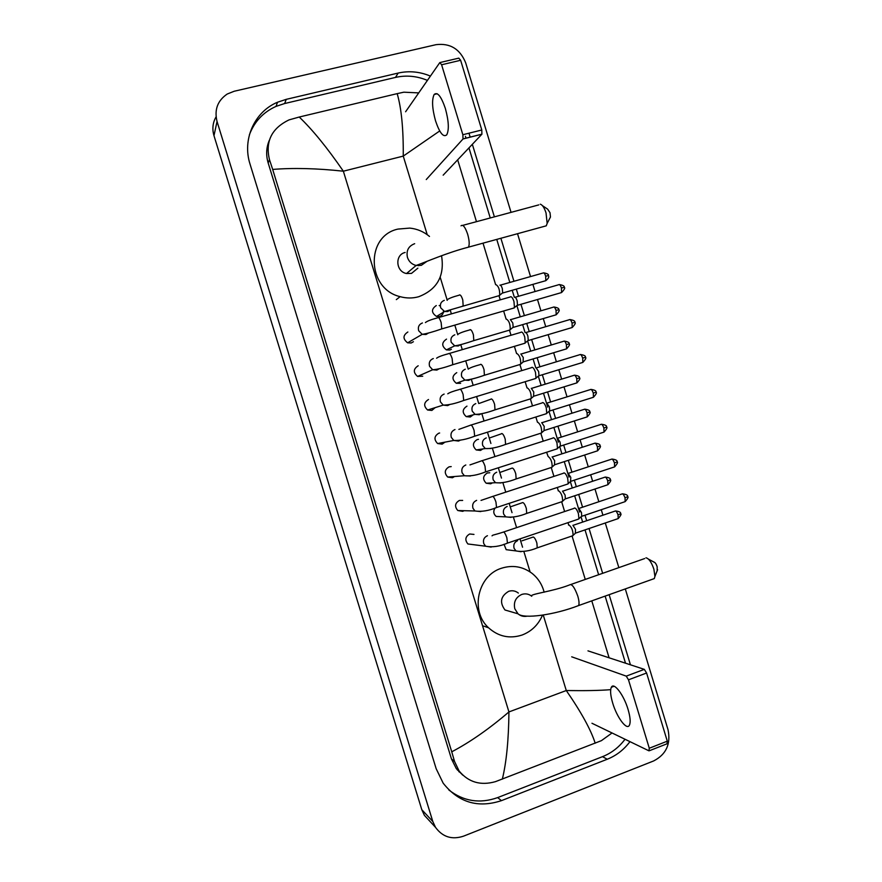 <?xml version="1.0" encoding="UTF-8"?>
<svg xmlns="http://www.w3.org/2000/svg" width="882" height="882" viewBox="0 0 882 882"><rect width="100%" height="100%" fill="white"/><g stroke="black" fill="none" stroke-linecap="round" stroke-linejoin="round"><path stroke-width="1.32" d="M458.916 770.813L457.405 770.041M267.257 146.908L268.106 145.541M429.92 821.307L424.407 815.354L421.817 809.72L213.973 135.674C212.022 128.948 212.727 122.675 216.079 116.843M625.305 588.922L668.027 729.712C670.959 744.033 666.175 754.441 653.672 760.934L463.447 836.191C451.882 839.962 442.555 836.996 435.488 827.316L432.797 821.473L217.049 121.507C214.172 109.776 217.567 100.614 227.225 94.032L234.182 91.254L436.028 44.673C450.162 42.942 460.051 48.995 465.685 62.854L511.053 212.364M517.525 233.708L530.534 276.573M532.893 284.368L535.065 291.534M537.491 299.516L540.92 310.806M543.279 318.578L545.738 326.682M548.152 334.653L551.283 344.983M553.642 352.734L556.388 361.796M558.802 369.745L561.647 379.117M563.995 386.867L567.027 396.856M569.441 404.794L571.988 413.206M574.336 420.957L577.644 431.86M580.058 439.809L582.318 447.251M584.667 455.002L588.261 466.821M590.675 474.781L592.638 481.252M594.986 489.014L598.845 501.737M601.27 509.708L602.935 515.209M605.295 522.993L618.844 567.622M430.416 76.095C419.777 71.651 409.028 70.637 398.168 73.063L286.231 99.346L277.521 102.235C254.446 111.771 242.021 139.466 250.058 164.195L436.16 768.696L443.161 783.15C458.497 802.521 477.923 808.353 501.439 800.647L607.246 759.248C616.32 755.609 623.894 749.744 629.968 741.641M630.443 664.808L609.142 594.677M602.66 573.311L589.055 528.527M586.684 520.722L585.009 515.209M582.572 507.205L578.702 494.438M576.332 486.655L574.358 480.15M571.933 472.168L568.328 460.316M565.968 452.543L563.697 445.068M561.283 437.097L557.953 426.149M555.594 418.377L553.025 409.932M550.611 401.972L547.568 391.95M545.208 384.177L542.353 374.762M539.927 366.791L537.16 357.706M534.801 349.922L531.648 339.548M529.222 331.566L526.752 323.418M524.382 315.624L520.942 304.301M518.506 296.286L516.334 289.109M513.952 281.281L500.888 238.272M494.383 216.851L472.344 144.306M470.183 137.162L468.97 133.204M267.687 145.001L268.437 143.59M460.349 772.577L458.838 771.651M448.839 789.952C463.568 801.385 479.852 803.932 497.668 797.593L602.505 756.668C611.502 753.074 619.01 747.263 625.018 739.259M427.428 80.394C416.888 75.995 406.249 75.003 395.489 77.418L284.654 103.525L276.022 106.391C263.255 112.168 254.38 121.628 249.408 134.77M625.514 663.187L605.129 596.111M598.635 574.733L585.02 529.906M582.649 522.089L581.04 516.797M579.606 512.089L578.493 508.44M578.46 508.33L574.656 495.783M572.286 487.989L570.301 481.451M568.989 477.14L564.271 461.628M561.911 453.855L559.64 446.369M558.361 442.158L553.885 427.439M551.526 419.667L548.968 411.244M547.711 407.12L543.488 393.207M541.129 385.434L538.34 376.272M535.76 367.772L533.07 358.941M530.71 351.146L527.634 341.025M525.044 332.514L522.651 324.631M520.281 316.825L516.918 305.745M514.327 297.223L512.21 290.277M509.84 282.449L496.753 239.397M490.249 217.964L468.959 147.9M466.016 138.209L465.442 136.324M269.264 140.425C266.232 147.658 265.868 155.166 268.172 162.972L451.463 758.95L456.347 768.685L462.807 775.168M439.721 130.955L403.25 156.103C403.471 129.026 401.442 108.199 397.176 93.635L403.835 92.191L418.73 92.897M457.67 159.829L476.478 221.669M483.016 243.167L495.629 284.666M499.036 295.867L500.248 299.847M503.633 310.982L506.114 319.13M509.509 330.298L511.02 335.259M514.393 346.361L516.576 353.55M519.961 364.685L521.769 370.616M525.143 381.697L527.028 387.926M530.424 399.083L532.508 405.918M535.87 416.999L537.469 422.257M540.864 433.404L543.224 441.176M546.597 452.257L548.13 456.479C550.875 458.519 552.22 462.014 552.154 466.964L551.151 467.548M551.283 467.68L553.929 476.379M557.303 487.47L558.317 490.8M561.702 501.913L564.623 511.538M567.997 522.651L568.703 524.966M572.098 536.113L585.262 579.43M591.789 600.874L609.098 657.796M612.031 732.975L601.414 740.648L495.486 781.639C480.624 785.862 468.485 782.301 459.081 770.956L454.528 761.431L451.749 751.817C469.996 742.214 489.058 728.929 508.936 711.939C508.66 739.811 506.455 762.224 502.332 779.17M397.176 93.635L299.241 117.03C312.526 129.709 327.233 147.757 343.352 171.196C317.145 168.352 293.585 167.756 272.67 169.421L451.749 751.817M272.67 169.421L269.484 159.653C265.129 141.528 271.656 128.265 289.053 119.886L299.241 117.03M595.196 743.228C590.984 729.943 581.348 712.369 566.277 690.529C584.832 690.838 599.639 690.551 610.686 689.669M445.355 108.475C441.187 96.281 437.45 91.618 434.153 94.484C431.684 99.699 432.147 108.486 435.543 120.867C439.655 133.017 443.403 137.669 446.766 134.814C449.214 129.742 448.751 120.966 445.355 108.475M440.327 62.468L458.805 58.135L460.636 60.285L441.606 64.761L439.809 62.589L405.599 111.76M481.793 129.985L481.892 134.218L463.017 138.97L462.863 134.737L481.793 129.985L460.636 60.285M443.161 175.176L481.892 134.218M462.863 134.737L441.606 64.761M463.017 138.97L426.26 179.542M542.441 205.66L547.645 209.144L550.015 212.716L550.467 217.016L549.817 218.273M544.216 226.387L546.267 225.825L547.16 223.389L546.024 212.904C544.315 207.689 542.397 204.789 540.269 204.194M405.136 252.472C394.673 254.744 395.786 271.744 406.525 273.519L411.53 273.387L417.87 268.161M441.54 255.692C444.815 275.879 437.185 289.561 418.663 296.738C412.567 298.425 406.393 298.392 400.141 296.661C366.791 288.954 365.192 235.968 397.991 229.077L409.744 228.096C417.109 228.846 423.691 231.624 429.49 236.442M418.73 265.725L418.906 264.677M648.468 559.133L653.904 562.055C655.106 562.352 656.197 563.907 657.167 566.718L657.167 570.786M652.393 579.265L654.29 578.592L654.918 576.442L653.882 569.144C651.5 562.264 648.865 558.482 645.966 557.788M518.351 593.068C515.43 590.797 512.21 590.201 508.671 591.315C500.634 596.177 499.399 602.406 505 610.002L513.28 612.417M542.474 615.217C538.318 624.809 531.504 631.424 522.034 635.051C509.598 638.998 498.462 636.595 488.628 627.841C469.83 611.116 477.746 575.273 501.615 568.206C512.519 564.811 522.585 566.453 531.78 573.146C537.976 578.019 542.099 584.369 544.15 592.219M413.415 341.72L411.21 342.988L407.627 342.811C402.732 338.953 402.809 335.358 407.859 332.007M510.491 296.716C511.637 296.495 512.795 298.105 513.963 301.545L514.471 307.553L513.346 308.171M514.625 297.256C515.463 297.102 516.301 298.259 517.139 300.74L517.502 305.084L516.874 305.591M422.732 376.217L417.594 376.427C413.074 372.491 413.272 368.941 418.189 365.776M521.229 332.04C522.398 331.919 523.577 333.572 524.746 337.023L525.242 342.844L524.129 343.462M525.352 332.558C526.201 332.47 527.05 333.672 527.899 336.152L528.252 340.353L527.634 340.86M435.157 407.638L431.849 410.45L427.605 410.009C423.426 406.018 423.724 402.523 428.509 399.502M531.758 367.419L531.956 367.32C533.147 367.287 534.338 369.007 535.506 372.458L536.002 378.091L534.9 378.72M536.058 367.805L538.637 371.509L538.99 375.578L538.384 376.085M444.925 442.147L442.158 444.131L437.648 443.547C433.757 439.534 434.142 436.083 438.806 433.194L439.644 433.007M542.419 402.666L542.662 402.556C543.885 402.622 545.087 404.386 546.267 407.848L546.752 413.294L545.66 413.923M546.763 403.008L549.365 406.834L549.718 410.758L549.122 411.277M454.539 476.512L452.444 477.757L447.714 477.052C444.076 473.028 444.55 469.621 449.103 466.832L451.209 466.6M553.058 437.869L553.356 437.737C554.613 437.913 555.825 439.721 557.005 443.183L557.49 448.464L556.41 449.092M557.446 438.178L560.081 442.103L560.434 445.906L559.85 446.424M464.053 510.7L462.719 511.351L457.802 510.524C454.395 506.5 454.925 503.137 459.39 500.436L462.664 500.425M563.675 473.028L564.028 472.884C565.318 473.149 566.553 475.012 567.721 478.485L568.217 483.59L567.148 484.229M568.107 473.292L570.786 477.327L570.555 481.528M473.524 544.679L467.901 543.973C464.704 539.96 465.288 536.631 469.654 533.996L473.976 534.415M574.292 508.131L574.7 507.988C576.012 508.341 577.258 510.259 578.438 513.732L578.923 518.682L577.875 519.311M578.768 508.363L581.47 512.508L581.712 516.312L624.445 501.88M443.481 311.048C443.392 313.772 442.103 315.58 439.611 316.473L436.546 316.44C431.243 312.757 431.155 309.13 436.281 305.558M495.86 284.599C498.573 286.143 499.84 289.693 499.686 295.227L498.65 295.79M499.907 285.14C500.689 284.963 501.483 286.088 502.31 288.502L502.674 292.802L502.09 293.276M439.181 305.547L440.327 305.999M451.386 349.272L449.853 350.022L446.413 349.878C441.485 346.097 441.529 342.503 446.524 339.118M506.334 319.063C509.057 320.706 510.347 324.234 510.204 329.648L509.179 330.221M510.369 319.571L512.806 323.044L513.17 327.211L512.596 327.685M460.625 383.328L456.314 383.273C451.738 379.414 451.882 375.864 456.755 372.645M516.808 353.484C519.531 355.226 520.832 358.742 520.711 364.034L519.685 364.608M520.832 353.969L523.291 357.541L523.081 362.05M473.171 414.849L470.293 416.999L466.247 416.624C461.981 412.71 462.223 409.204 466.975 406.128M527.26 387.848C529.994 389.701 531.306 393.207 531.207 398.377L530.181 398.962M531.273 388.312L533.764 391.994L533.566 396.382M482.829 448.938L480.503 450.426L476.203 449.941C472.212 445.994 472.532 442.532 477.184 439.567L478.485 439.335M537.579 422.224L537.7 422.191C540.434 424.132 541.769 427.627 541.691 432.687L540.677 433.271M541.702 422.621L544.227 426.403L544.029 430.67M492.399 482.884L490.69 483.81L486.18 483.215C482.432 479.246 482.829 475.828 487.382 472.961L489.786 472.774M552.121 456.887L554.679 460.768L554.491 464.924M501.902 516.687L496.18 516.455C493.402 513.963 493.049 511.152 495.111 507.999M558.229 490.833L558.538 490.723C561.294 492.862 562.65 496.346 562.606 501.197L561.625 501.781M562.518 491.109L565.108 495.1L565.362 498.881L607.224 484.946M511.373 550.335L506.18 549.673L504.008 544.26M568.537 525.066L568.945 524.933C571.701 527.16 573.068 530.644 573.046 535.396L572.076 535.98M572.914 525.286L575.527 529.376L575.362 533.301M628.083 709.503C623.794 694.818 613.806 681.775 611.358 687.276C610.024 690.187 610.465 695.435 612.681 703.031C616.838 717.32 626.826 730.792 629.417 725.213C630.74 722.336 630.299 717.099 628.083 709.503M587.974 650.861L644.312 669.361L646.594 673.01L628.491 679.813L626.242 676.13L571.712 656.814M591.965 723.262L648.943 750.825L649.284 748.245L667.288 741.178L646.594 673.01M667.288 741.178L666.99 743.802M649.284 748.245L628.491 679.813M427.219 234.667L403.25 156.103L343.352 171.196L508.936 711.939L566.277 690.529L543.268 615.085M530.104 571.944L523.842 551.415M522.563 547.204L520.016 538.88M516.598 527.645L513.357 517.039M512.023 512.674L509.179 503.346M505.761 492.145L502.861 482.641M501.472 478.088L498.33 467.791M494.923 456.6L492.354 448.199M490.91 443.47L487.47 432.18M484.053 421.001L481.837 413.724M478.728 403.515L476.6 396.536M473.182 385.346L471.308 379.205M468.243 369.161L465.707 360.848M462.289 349.636L460.768 344.664M457.758 334.763L454.814 325.116M451.386 313.882L450.228 310.089M447.251 300.332L440.206 277.257M432.797 821.473L421.817 809.72M217.049 121.507L213.973 135.674M497.668 797.593L501.439 800.647M284.654 103.525L286.231 99.346M395.489 77.418L398.168 73.063M602.505 756.668L607.246 759.248M451.463 758.95L454.528 761.431M268.172 162.972L269.484 159.653M414.672 243.686C408.476 246.078 406.073 250.642 407.44 257.401C408.917 261.667 411.817 264.357 416.117 265.471L421.287 265.35L427.042 261.293M461.021 225.836C462.929 224.149 465.134 226.928 467.647 234.182C469.356 240.312 469.632 244.634 468.496 247.147L466.776 247.633M531.758 596.254C528.748 593.895 525.418 593.288 521.769 594.446C515.761 597.268 513.423 602.031 514.79 608.745L517.988 613.795C520.578 616 523.533 616.805 526.863 616.22M531.67 596.034C529.564 594.104 552.716 591.502 569.353 585.02C571.701 583.399 574.513 587.103 577.787 596.111C579.099 600.653 579.375 603.806 578.592 605.57L577.004 606.143M515.099 297.267L558.582 284.776C559.497 284.103 560.456 285.173 561.448 287.973L561.558 292.559L560.798 292.78M559.331 284.555C563.146 285.239 564.767 286.176 564.182 287.378L561.448 287.973M425.422 322.58C426.932 321.191 431.033 319.593 437.715 317.796C438.619 316.947 439.765 318.534 441.143 322.525L441.761 328.898L440.978 329.129M428.354 333.12L425.951 334.532L422.191 334.333L418.685 330.739C417.726 326.99 418.961 324.4 422.412 322.966M525.793 332.58L569.133 319.78C570.07 319.097 571.051 320.188 572.076 323.066L572.197 327.509L571.437 327.729M569.893 319.549C573.741 320.21 575.373 321.147 574.777 322.36L572.076 323.066M436.612 358.213C438.156 356.912 442.158 355.402 448.618 353.671C449.544 352.822 450.724 354.443 452.135 358.533L452.742 364.707L451.959 364.95M438.938 368.919L436.822 370.087L432.676 369.756L429.567 366.339C428.608 362.59 429.843 359.999 433.294 358.544M536.465 367.838L579.683 354.729C580.632 354.046 581.635 355.17 582.693 358.103L582.815 362.414L582.065 362.645M580.433 354.498C584.281 355.104 585.924 356.052 585.361 357.309L582.693 358.103M447.769 393.813C449.302 392.611 453.216 391.178 459.511 389.48C460.459 388.642 461.661 390.307 463.116 394.486L463.712 400.472L462.929 400.715M449.478 404.662L447.67 405.599L443.205 405.114L440.438 401.894C439.479 398.157 440.713 395.544 444.142 394.067M547.116 403.052L590.212 389.635C591.183 388.951 592.208 390.109 593.299 393.107L593.421 397.275L592.671 397.517M590.951 389.392C594.843 389.998 596.508 390.935 595.934 392.214L593.299 393.107M458.883 429.38L470.382 425.256C471.352 424.407 472.587 426.127 474.075 430.394L474.659 436.193L473.888 436.447M459.974 440.361L458.508 441.066L453.778 440.449L451.297 437.406C450.338 433.668 451.573 431.044 454.991 429.545M557.755 438.222L600.73 424.485C601.711 423.812 602.77 425.003 603.883 428.057L604.016 432.103L603.277 432.345M601.469 424.253C605.361 424.815 607.037 425.752 606.485 427.064L603.883 428.057M469.963 464.913L481.241 460.966C482.233 460.128 483.49 461.892 485.023 466.258L485.596 471.881L484.835 472.135M470.415 476.004L464.362 475.74L462.135 472.862C461.176 469.136 462.411 466.501 465.817 464.979M568.383 473.336L611.226 459.29C612.24 458.618 613.31 459.842 614.456 462.973L614.6 466.887L613.861 467.129M611.965 459.048C615.857 459.566 617.543 460.514 617.036 461.881L614.456 462.973M481.021 500.403L492.09 496.632C493.093 495.805 494.394 497.624 495.96 502.078L496.533 507.525L495.772 507.778M480.822 511.582L474.979 510.987L472.961 508.286C472.013 504.559 473.237 501.913 476.633 500.359M578.989 508.407L621.722 494.052C622.747 493.38 623.85 494.648 625.018 497.834L625.162 501.637C627.896 498.462 628.69 496.809 627.565 496.654L625.018 497.834M492.035 535.848C493.247 534.679 492.024 535.694 502.916 532.243C503.953 531.427 505.265 533.301 506.874 537.855L507.437 543.125L506.687 543.389M491.175 547.094L485.607 546.212L483.777 543.654C482.829 539.938 484.042 537.281 487.437 535.705M500.359 285.14L542.948 273.045C543.808 272.417 544.712 273.453 545.66 276.154L545.793 280.685L545.087 280.884M543.643 272.847C547.402 273.552 548.979 274.478 548.372 275.603L545.66 276.154M459.5 294.908C460.547 294.709 461.639 296.418 462.785 300.012L463.171 305.944L462.377 306.175M450.085 310.133L447.714 311.544L444.583 311.511L440.702 307.84C439.776 304.213 440.978 301.71 444.296 300.343M510.799 319.593L553.257 307.201C554.128 306.572 555.065 307.631 556.046 310.398L556.178 314.786L555.473 314.995M553.951 306.991C557.711 307.653 559.298 308.568 558.725 309.747L556.046 310.398M470.084 329.625C471.153 329.526 472.267 331.279 473.413 334.873L473.799 340.617L472.995 340.86M460.338 344.796L458.221 345.987L454.704 345.843L451.231 342.326C450.305 338.699 451.496 336.196 454.814 334.807M521.218 353.991L563.554 341.312C564.447 340.673 565.395 341.764 566.409 344.586L566.542 348.853L565.847 349.063M564.248 341.102C568.041 341.742 569.651 342.657 569.055 343.848L566.409 344.586M480.646 364.299C481.748 364.299 482.873 366.096 484.031 369.69L484.405 375.258L483.612 375.5M470.558 379.414L468.717 380.385L464.869 380.131L461.738 376.768C460.812 373.152 462.003 370.627 465.31 369.216M531.614 388.356L573.84 375.368C574.755 374.74 575.726 375.853 576.762 378.742L576.905 382.876L576.2 383.086M574.535 375.159C578.327 375.754 579.948 376.669 579.375 377.904L576.762 378.742M491.208 398.929C492.332 399.028 493.479 400.869 494.626 404.463L495 409.854L494.207 410.108M480.734 413.989L479.202 414.749L475.056 414.364L472.245 411.177C471.319 407.55 472.498 405.025 475.795 403.592M542.011 422.665L584.104 409.391C585.042 408.752 586.034 409.91 587.103 412.842L587.247 416.866L586.552 417.076M584.799 409.171C588.603 409.733 590.234 410.648 589.683 411.916L587.103 412.842M501.748 433.503C502.905 433.701 504.063 435.598 505.21 439.192L505.573 444.418L504.791 444.671M490.877 448.508L485.265 448.563L482.73 445.531C481.804 441.915 482.983 439.379 486.269 437.913M552.386 456.931L594.369 443.359C595.317 442.731 596.342 443.911 597.434 446.909L597.577 450.812L596.894 451.033M595.052 443.139C598.889 443.69 600.532 444.605 599.981 445.895L597.434 446.909M500.711 472.168L512.277 468.044C513.467 468.342 514.636 470.293 515.783 473.888L516.146 478.937L515.364 479.191M500.976 482.972L495.508 482.719L493.203 479.841C492.277 476.236 493.457 473.689 496.731 472.201M562.749 491.153L604.611 477.283C605.581 476.655 606.618 477.879 607.742 480.933L607.896 484.714C610.587 481.627 611.38 479.995 610.267 479.819L607.742 480.933M511.373 506.5L522.783 502.553C524.007 502.938 525.187 504.934 526.345 508.528L526.697 513.423L525.937 513.677M511.042 517.381L505.761 516.852L503.666 514.118C502.74 510.513 503.909 507.955 507.183 506.444M573.091 525.33L614.853 511.163C615.834 510.546 616.893 511.792 618.039 514.923L618.205 518.583L617.532 518.814M615.515 510.943C619.396 511.439 621.071 512.365 620.542 513.71L618.039 514.923M522.001 540.798L533.29 537.006C534.536 537.491 535.738 539.53 536.884 543.125L537.237 547.865L536.488 548.13M521.075 551.724L516.025 550.93L514.107 548.35C513.192 544.745 514.36 542.176 517.613 540.644M626.242 676.13L644.312 669.361M435.488 827.316L424.407 815.354M276.022 106.391L277.521 102.235M456.347 768.685L459.081 770.956M437.196 93.757L434.153 94.484M463.061 138.904L481.936 134.163M550.467 217.016L547.16 223.389M406.525 273.519L416.117 265.471C426.37 261.866 446.634 252.825 468.496 247.147L546.267 225.825M400.141 296.661L396.316 299.615M462.741 225.373L538.759 204.9M657.586 569.706L654.918 576.442M505 610.002L517.988 613.795C523.643 619.34 554.91 614.798 578.592 605.57L654.29 578.592M488.628 627.841L483.545 626.033M570.952 584.457L644.676 558.549M407.627 342.811L422.191 334.333C426.491 333.738 433.007 331.93 441.761 328.898L514.294 307.906M564.182 287.378C565.406 287.675 564.535 289.406 561.558 292.559L517.37 305.337M438.508 317.575L510.204 296.991M517.502 305.084L514.471 307.553M417.594 376.427L432.676 369.756C437.516 369.448 444.197 367.761 452.742 364.707L525.077 343.186M574.777 322.36C575.957 322.691 575.097 324.411 572.197 327.509L528.131 340.595M449.412 353.439L520.887 332.349M528.252 340.353L525.242 342.844M427.605 410.009L443.205 405.114C448.629 405.103 455.454 403.548 463.712 400.472L535.848 378.433M585.361 357.309C586.53 357.596 585.681 359.305 582.815 362.414L538.869 375.82M460.294 389.249L531.559 367.651M538.99 375.578L536.002 378.091M437.648 443.547L453.778 440.449C459.588 440.746 466.556 439.335 474.659 436.193L546.597 413.636M595.934 392.214C597.092 392.468 596.254 394.155 593.421 397.275L549.607 411.012M471.164 425.003L542.21 402.898M549.718 410.758L546.752 413.294M447.714 477.052L464.362 475.74C470.569 476.368 477.647 475.078 485.596 471.881L557.336 448.795M606.485 427.064C607.632 427.285 606.816 428.961 604.016 432.103L560.324 446.149M482.013 460.713L552.86 438.1M560.434 445.906L557.49 448.464M457.802 510.524L474.979 510.987C481.616 511.924 488.804 510.777 496.533 507.525L568.063 483.92M617.036 461.881C618.172 462.069 617.356 463.734 614.6 466.887L571.018 481.252M492.851 496.379L563.488 473.248M571.128 481.01L568.217 483.59M622.438 493.81C626.374 494.317 628.083 495.265 627.565 496.654M467.901 543.973L485.607 546.212C492.509 547.479 499.796 546.454 507.437 543.125L578.779 519.002M503.666 531.989L574.105 508.352M581.822 516.08L578.923 518.682M446.909 299.979C448.508 298.557 452.631 296.936 459.279 295.15M436.546 316.44L444.583 311.511L499.532 295.547M548.372 275.603C549.398 276.705 548.538 278.403 545.793 280.685L502.553 293.045M502.674 292.802L499.686 295.227M457.736 334.476C459.279 333.175 463.304 331.654 469.819 329.89M446.413 349.878L454.704 345.843C458.662 345.358 465.035 343.616 473.799 340.617L510.05 329.967M558.725 309.747C559.916 310.023 559.067 311.699 556.178 314.786L513.048 327.442M513.17 327.211L510.204 329.648M468.529 368.941C470.106 367.739 474.042 366.284 480.337 364.586M456.314 383.273L464.869 380.131C469.323 379.899 475.839 378.268 484.405 375.258L520.556 364.343M569.055 343.848C570.246 344.079 569.408 345.744 566.542 348.853L523.533 361.807M523.654 361.576L520.711 364.034M479.29 403.383L490.855 399.226M466.247 416.624L475.056 414.364C479.984 414.397 486.632 412.897 495 409.854L531.052 398.686M579.375 377.904C580.554 378.102 579.728 379.767 576.905 382.876L534.007 396.139M534.128 395.908L531.207 398.377M490.017 437.792L501.351 433.823M476.203 449.941L485.265 448.563C490.657 448.861 497.426 447.483 505.573 444.418L541.537 432.996M589.683 411.916C590.852 412.081 590.036 413.735 587.247 416.866L544.47 430.427M544.58 430.195L541.691 432.687M486.18 483.215L495.508 482.719C501.263 483.314 508.142 482.057 516.146 478.937L552.011 467.262M599.981 445.895C601.105 446.094 600.3 447.736 597.577 450.812L554.921 464.671M555.032 464.45L552.154 466.964M605.295 477.063C609.131 477.57 610.796 478.485 610.267 479.819M496.18 516.455L505.761 516.852C511.792 517.745 518.77 516.609 526.697 513.423L562.473 501.494M565.461 498.661L562.606 501.197M506.18 549.673L516.025 550.93C522.475 552.121 529.542 551.096 537.237 547.865L572.914 535.694M620.542 513.71C621.645 513.853 620.862 515.485 618.205 518.583L575.781 533.048M575.88 532.827L573.046 535.396M614.07 686.262L611.358 687.276M649.494 750.681L667.465 743.625"/></g></svg>
